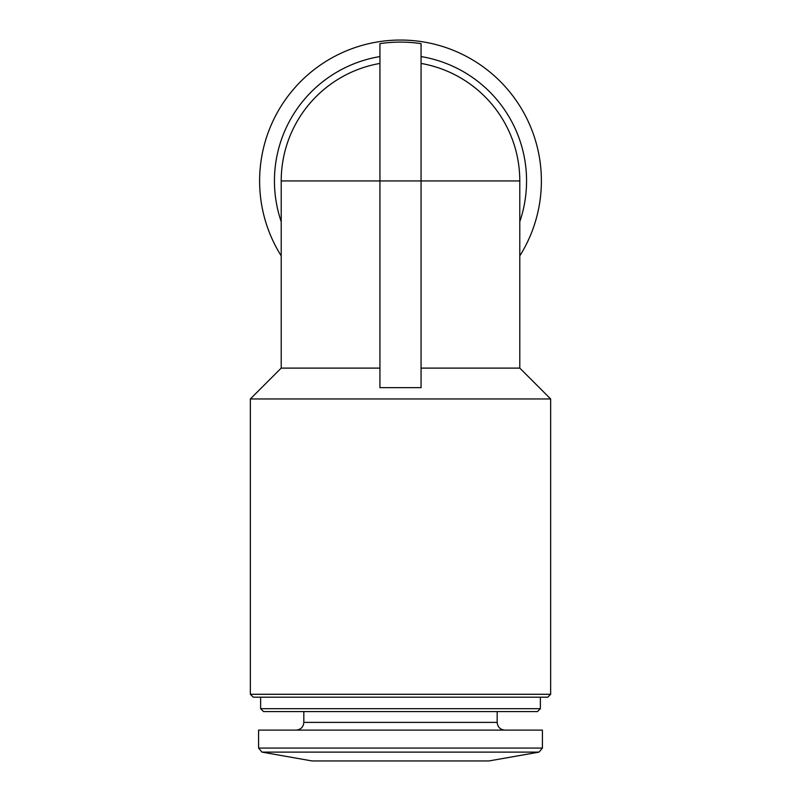 <?xml version="1.0" encoding="UTF-8"?>
<svg xmlns="http://www.w3.org/2000/svg" width="801" height="801" viewBox="0 0 801 801"><rect width="100%" height="100%" fill="white"/><g stroke="black" fill="none" stroke-linecap="round" stroke-linejoin="round"><path stroke-width="1.2" d="M421.066 43.634A138.833 138.833 0 0 0 379.934 43.634A138.833 138.833 0 0 1 421.066 43.634L421.066 387.644L379.934 387.644L379.934 368.11L281.211 368.11L281.211 180.936A119.289 119.289 0 0 1 379.934 63.429M421.066 63.429A119.289 119.289 0 0 1 519.789 180.936L379.934 180.936L379.934 387.644M421.066 368.11L519.789 368.11L519.789 180.936M250.353 694.277L550.647 694.277L547.734 697.19L253.266 697.19L250.353 694.277L250.353 398.958L550.647 398.958L519.789 368.11M281.211 255.899A140.886 140.886 0 0 1 400.5 40.05A140.886 140.886 0 0 1 519.789 255.899M261.977 752.119L539.023 752.119L488.94 760.95L312.06 760.95L261.977 752.119L258.583 748.074L258.583 730.101L542.417 730.101L542.417 748.074L258.583 748.074M303.829 711.588L303.829 722.382C303.379 727.068 300.806 729.641 296.12 730.101M540.365 708.675L260.635 708.675L263.549 711.588L537.451 711.588L540.365 708.675L540.365 697.19M260.635 708.675L260.635 697.19M379.934 43.634L379.934 180.936L281.211 180.936M281.211 221.687A126.057 126.057 0 0 1 379.934 56.571M421.066 56.571A126.057 126.057 0 0 1 519.789 221.687M303.829 722.382L497.171 722.382C497.621 727.068 500.194 729.641 504.88 730.101M281.211 368.11L250.353 398.958M539.023 752.119L542.417 748.074M497.171 722.382L497.171 711.588M550.647 694.277L550.647 398.958"/></g></svg>
